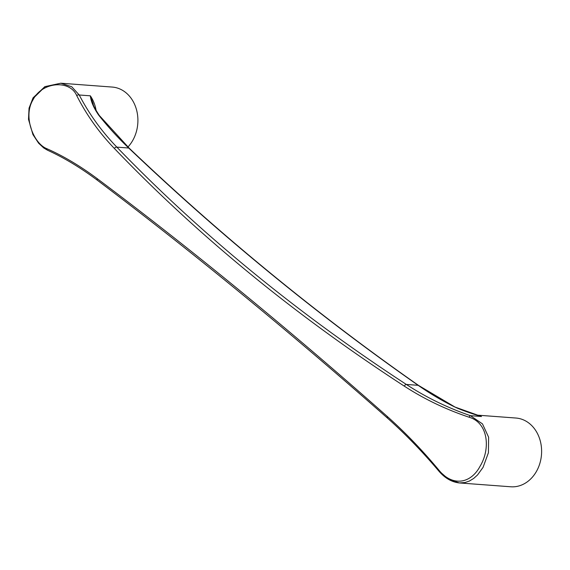 <?xml version="1.0" encoding="UTF-8"?>
<svg xmlns="http://www.w3.org/2000/svg" width="570" height="570" viewBox="0 0 570 570"><rect width="100%" height="100%" fill="white"/><g stroke="black" fill="none" stroke-linecap="round" stroke-linejoin="round"><path stroke-width="0.85" d="M47.923 150.338A2.508 1.831 -65.3 0 1 47.552 150.231C63.954 157.676 80.598 167.715 97.506 180.348L97.506 180.348A2.508 1.496 -52.9 0 1 97.206 178.638C190.615 248.655 287.266 327.892 387.165 416.357C405.17 432.416 422.42 450.343 438.907 470.136C452.188 486.652 470.67 484.087 480.111 466.167C490.521 449.181 488.547 422.855 469.11 417.226A2.508 0.884 -71 0 1 470.407 415.68L481.5 416.513L454.554 406.895A3.135 1.71 -63.7 0 1 454.91 406.994L418.629 385.477C317.462 314.726 221.003 235.645 129.248 148.236L99.28 115.425A3.135 1.347 141.5 0 0 98.703 115.161C93.737 107.951 90.944 101.51 90.331 95.817L93.231 104.068C92.974 105.008 94.998 108.792 99.28 115.425M97.206 178.638C80.121 165.934 63.263 155.924 46.64 148.599C33.715 143.469 22.601 116.551 33.138 99.579C42.344 81.653 69.839 79.615 76.679 95.504C86.49 114.862 99.038 132.489 114.314 148.4C197.968 235.652 294.626 314.889 404.272 386.118C424.151 399.036 445.761 409.403 469.11 417.226M127.951 146.996A34.471 28.236 -85.7 0 0 132.76 140.398A34.471 28.236 -85.7 0 0 112.204 87.06L60.79 83.22L45.051 86.69L33.096 98.482M76.679 95.504A2.508 1.454 -27.1 0 1 79.237 94.99C89.127 114.014 101.667 131.392 116.85 147.131C200.547 233.949 297.034 313.051 406.303 384.429C426.004 397.297 447.379 407.714 470.407 415.68L482.476 423.888L488.618 437.226L488.426 452.708L483.054 467.372L477.503 475.002L473.67 478.451L469.466 481.009L465.027 482.541L459.349 482.94C451.675 482.106 444.764 478.073 438.615 470.827L438.615 470.827C422.142 451.326 404.957 433.628 387.044 417.724L387.044 417.724C287.159 329.667 190.651 250.543 97.506 180.348M438.907 470.136L438.928 470.841L448.69 479.363L459.349 482.94L510.77 486.78A34.471 28.236 -85.7 0 0 536.47 471.369A34.471 28.236 -85.7 0 0 515.907 418.031L476.94 415.117M476.527 415.024L481.5 416.513A34.471 28.236 94.3 0 0 478.023 415.445M96.166 110.801A34.471 28.236 94.3 0 0 90.331 95.817L79.237 94.99L71.742 86.761L60.79 83.22L44.852 86.654L33.06 97.833L29.049 108.129L28.5 119.365L32.925 134.57L38.617 143.205L43.683 147.929L47.552 150.231A2.508 1.831 -65.3 0 1 46.64 148.599M114.314 148.4A2.508 1.397 -43.9 0 1 116.85 147.131L128.706 148.022A376.05 308.042 94.3 0 1 98.703 115.161M404.272 386.118A2.508 1.083 123.1 0 1 406.303 384.429L418.159 385.32A3110.312 2547.814 94.3 0 1 128.706 148.022A3.135 1.489 -46.4 0 1 129.248 148.236M454.554 406.895A376.05 308.042 94.3 0 1 418.159 385.32A3.135 1.617 -55 0 1 418.629 385.477M387.165 416.357L387.401 417.831M454.91 406.994C457.04 408.341 471.112 413.606 479.078 415.765"/></g></svg>
